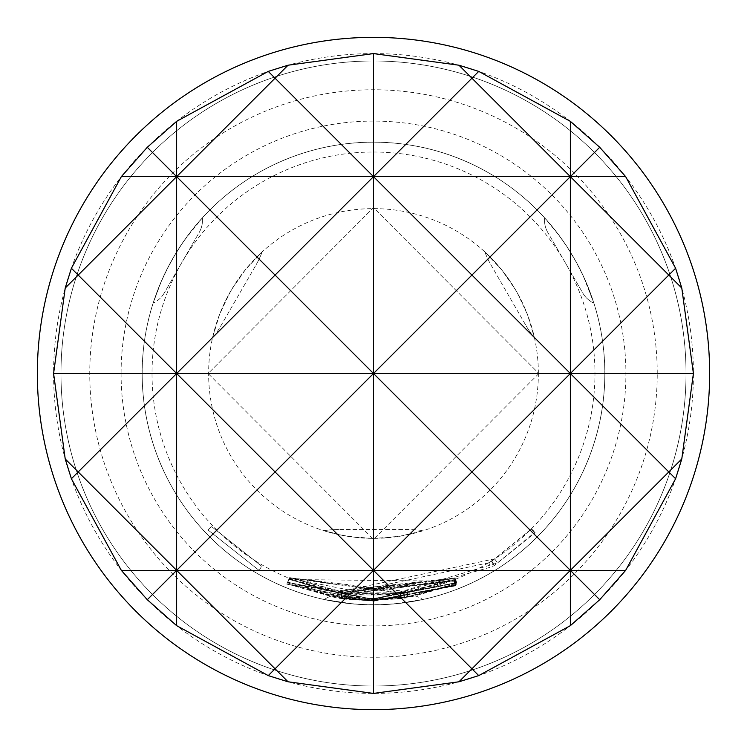 <?xml version="1.0" encoding="UTF-8"?>
<svg xmlns="http://www.w3.org/2000/svg" width="747" height="747" viewBox="0 0 747 747"><rect width="100%" height="100%" fill="white"/><g stroke="black" fill="none" stroke-linecap="round" stroke-linejoin="round"><path stroke-width="0.56" stroke-dasharray="3.73 2.8" d="M208.021 529.968L259.19 570.475L208.021 529.968L211.597 526.588L261.665 566.226L211.597 526.588M709.65 373.5A336.15 336.15 0 0 1 373.5 709.65A336.15 336.15 0 0 1 37.35 373.5A336.15 336.15 0 0 1 373.5 37.35A336.15 336.15 0 0 1 709.65 373.5A336.15 336.15 0 0 1 373.5 709.65A336.15 336.15 0 0 1 37.35 373.5A336.15 336.15 0 0 1 373.5 37.35A336.15 336.15 0 0 1 709.65 373.5A336.15 336.15 0 0 0 373.5 37.35A336.15 336.15 0 0 0 37.35 373.5A336.15 336.15 0 0 0 373.5 709.65A336.15 336.15 0 0 0 709.65 373.5A336.15 336.15 0 0 0 373.5 37.35A336.15 336.15 0 0 0 37.35 373.5A336.15 336.15 0 0 0 373.5 709.65A336.15 336.15 0 0 0 709.65 373.5A336.15 336.15 0 0 0 373.5 37.35A336.15 336.15 0 0 0 37.35 373.5A336.15 336.15 0 0 0 373.5 709.65A336.15 336.15 0 0 0 709.65 373.5A336.15 336.15 0 0 0 373.5 37.35A336.15 336.15 0 0 0 37.35 373.5M686.026 373.5A312.526 312.526 0 0 1 373.5 686.026A312.526 312.526 0 0 1 60.974 373.5A312.526 312.526 0 0 1 373.5 60.974A312.526 312.526 0 0 1 686.026 373.5A312.526 312.526 0 0 1 373.5 686.026A312.526 312.526 0 0 1 60.974 373.5A312.526 312.526 0 0 1 373.5 60.974A312.526 312.526 0 0 1 686.026 373.5M407.292 592.24L373.5 594.836L289.491 578.159L400.719 593.053L404.034 592.278L400.747 592.698L289.668 577.748L407.348 591.68L454.755 578.897L407.292 592.24L408.039 597.105L373.5 599.757L287.595 582.809L373.5 599.645L401.316 597.936L404.706 597.152L373.5 599.299L287.8 582.305L373.5 599.197L408.105 596.545L456.566 583.472L408.039 597.105M484.831 251.888L494.187 261.161L502.049 270.255L509.631 280.48L517.185 292.637L527.457 314.496L534.488 337.887L531.126 325.15L527.186 313.796L522.125 302.115L515.365 289.491L501.573 269.667L484.831 251.888A90.07 90.07 0 0 0 491.134 265.213L526.093 325.776L491.134 265.213A90.07 90.07 0 0 1 484.831 251.888M212.512 337.887L215.874 325.15L219.814 313.796L224.875 302.115L231.635 289.491L245.427 269.667L262.169 251.888L252.813 261.161L244.951 270.255L237.369 280.48L229.815 292.637L219.543 314.496L212.512 337.887A90.07 90.07 0 0 0 220.907 325.776L255.866 265.213L220.907 325.776A90.07 90.07 0 0 1 212.512 337.887M538.372 373.5A164.872 164.872 0 0 0 373.5 208.628A164.872 164.872 0 0 0 208.628 373.5A164.872 164.872 0 0 0 373.5 538.372A164.872 164.872 0 0 0 538.372 373.5M142.182 373.5A231.318 231.318 0 0 1 373.5 142.182A231.318 231.318 0 0 1 604.818 373.5A231.318 231.318 0 0 0 373.5 142.182A231.318 231.318 0 0 0 142.182 373.5A231.318 231.318 0 0 0 373.5 604.818A231.318 231.318 0 0 0 604.818 373.5A231.318 231.318 0 0 1 373.5 604.818A231.318 231.318 0 0 1 142.182 373.5A231.318 231.318 0 0 0 373.5 604.818A231.318 231.318 0 0 0 604.818 373.5M324.282 599.524L346.916 603.287L362.248 604.547L378.673 604.762L394.248 603.884L422.718 599.524L400.084 603.287L384.752 604.547L368.327 604.762L352.752 603.884L324.282 599.524A24.604 24.604 0 0 1 338.531 594.976L408.469 594.976L338.531 594.976A24.604 24.604 0 0 0 324.282 599.524A24.604 24.604 0 0 1 338.531 594.976A24.604 24.604 0 0 0 324.282 599.524M121.079 373.5A252.421 252.421 0 0 0 373.5 625.921A252.421 252.421 0 0 0 625.921 373.5A252.421 252.421 0 0 0 373.5 121.079A252.421 252.421 0 0 0 121.079 373.5M538.867 373.5L373.5 539.362L208.133 373.5L373.5 207.638L538.867 373.5L373.5 207.638L208.133 373.5M373.5 53.588A319.912 319.912 0 0 1 693.412 373.5A319.912 319.912 0 0 1 373.5 693.412A319.912 319.912 0 0 1 53.588 373.5A319.912 319.912 0 0 1 373.5 53.588M373.5 152.024A221.476 221.476 0 0 1 594.976 373.5A221.476 221.476 0 0 1 373.5 594.976A221.476 221.476 0 0 1 152.024 373.5A221.476 221.476 0 0 1 373.5 152.024M373.5 598.534L456.847 582.548L373.5 598.646L341.108 596.311L344.535 597.124L373.5 598.982L456.688 583.09L373.5 599.085L337.42 596.19L287.875 582.109L337.588 595.667L373.5 598.534M373.5 599.85L497.39 562.958L534.983 532.275L535.001 532.863L494.169 565.647L491.171 567.02L373.5 599.972L341.416 597.703L344.619 598.478L373.5 600.327L400.85 598.674L456.324 584.341L407.554 597.843L373.5 600.411L337.541 597.544L287.408 582.959L337.233 596.946L373.5 599.85M373.5 600.523L456.043 584.994L373.5 600.625L341.034 598.31L344.414 599.103L373.5 600.971L455.866 585.536L373.5 601.064L337.299 598.179L286.923 583.865L337.513 597.656L373.5 600.523M373.5 601.139L455.773 585.807L373.5 601.242L286.811 584.154L373.5 601.139M373.5 604.865A231.365 231.365 0 0 0 604.865 373.5A231.365 231.365 0 0 0 373.5 142.135A231.365 231.365 0 0 0 142.135 373.5A231.365 231.365 0 0 0 373.5 604.865M202.372 217.863L190.971 231.411L182.483 243.036L173.78 256.791L166.151 270.965L160.147 284.112L153.154 303.114L161.212 281.628L167.786 267.715L175.806 253.392L184.35 240.338L202.372 217.863A24.604 24.604 174.6 0 1 199.178 232.485L164.219 293.039L199.178 232.485A24.604 24.604 0 0 0 202.372 217.863A24.604 24.604 174.6 0 1 199.178 232.485A24.604 24.604 0 0 0 202.372 217.863M593.846 303.114L587.824 286.465L581.988 273.299L574.434 258.892L565.974 245.193L557.589 233.428L544.628 217.863L559.204 235.585L567.963 248.237L576.367 262.346L583.398 276.278L593.846 303.114A24.604 24.604 -65.4 0 1 582.781 293.039L547.822 232.485L582.781 293.039A24.604 24.604 0 0 0 593.846 303.114A24.604 24.604 -65.4 0 1 582.781 293.039A24.604 24.604 0 0 0 593.846 303.114M408.469 594.976A24.604 24.604 0 0 1 422.718 599.524A24.604 24.604 0 0 0 408.469 594.976M547.822 232.485A24.604 24.604 0 0 1 544.628 217.863A24.604 24.604 150 0 0 547.822 232.485A24.604 24.604 0 0 1 544.526 220.178A24.604 24.604 150 0 0 547.822 232.485M164.219 293.039A24.604 24.604 0 0 1 153.154 303.114A24.604 24.604 30 0 0 164.219 293.039M423.147 530.725L410.448 534.18L398.637 536.449L385.994 537.905L371.679 538.363L347.616 536.327L323.853 530.725L336.552 534.18L348.363 536.449L361.006 537.905L375.321 538.363L399.384 536.327L423.147 530.725A90.07 90.07 0 0 0 408.469 529.52L338.531 529.52L408.469 529.52A90.07 90.07 0 0 1 423.147 530.725M338.531 529.52A90.07 90.07 90 0 0 323.853 530.725A90.07 90.07 -90 0 1 338.531 529.52A90.07 90.07 90 0 0 323.853 530.725A90.07 90.07 -90 0 1 338.531 529.52M526.093 325.776A90.07 90.07 -30 0 0 534.488 337.887A90.07 90.07 150 0 1 526.093 325.776A90.07 90.07 -30 0 0 534.488 337.887A90.07 90.07 150 0 1 526.093 325.776M255.866 265.213A90.07 90.07 -150 0 0 262.169 251.888A90.07 90.07 30 0 1 255.866 265.213A90.07 90.07 -150 0 0 262.169 251.888A90.07 90.07 30 0 1 255.866 265.213M288.715 579.504L453.989 581.222L288.715 579.504L286.848 584.061M288.678 579.607L286.811 584.154M453.933 581.353L455.707 585.947M453.989 581.222L455.773 585.807M288.8 579.317L338.288 592.801L454.251 580.41L345.189 593.902L341.734 593.435L345.039 594.229L454.045 581.073L338.083 593.323L288.8 579.317L286.923 583.865M338.083 593.323L337.299 598.179M454.045 581.073L455.829 585.667M454.083 580.951L455.866 585.536M345.039 594.229L344.414 599.103M341.584 593.744L340.875 598.618M341.734 593.435L341.034 598.31M345.189 593.902L344.563 598.786M454.213 580.531L456.006 585.116M454.251 580.41L456.043 584.994M338.288 592.801L337.513 597.656M288.968 579L287.091 583.547M488.613 562.808L345.581 593.295L342.107 592.838L345.245 593.594L400.252 593.781L454.531 579.765L406.816 592.978L338.316 592.688L289.089 578.72L338.017 592.091L494.691 558.84L531.472 528.829L491.554 561.473L488.613 562.808L491.171 567.02M491.657 560.932L494.29 565.096M491.554 561.473L494.169 565.647M531.5 529.408L535.001 532.863M531.472 528.829L534.983 532.275M494.691 558.84L497.39 562.958M338.017 592.091L337.233 596.946M289.276 578.411L287.408 582.959M289.089 578.72L287.212 583.267M338.316 592.688L337.541 597.544M406.816 592.978L407.554 597.843M454.335 580.148L456.128 584.733M454.531 579.765L456.324 584.341M403.875 593.015L404.547 597.889M403.539 593.351L404.202 598.235M400.252 593.781L400.85 598.674M345.245 593.594L344.619 598.478M341.799 593.118L341.099 597.992M342.107 592.838L341.416 597.703M345.581 593.295L344.955 598.179M454.643 579.317L456.445 583.902M454.755 578.897L456.566 583.472M407.348 591.68L408.105 596.545M289.668 577.748L287.8 582.305M289.621 577.842L287.754 582.399M400.747 592.698L401.354 597.591M404.034 592.278L404.706 597.152M403.987 592.614L404.669 597.488M400.719 593.053L401.316 597.936M289.491 578.159L287.623 582.716M289.462 578.262L287.595 582.809M289.743 577.552L338.372 590.802L455.026 577.973L345.273 591.913L341.818 591.447L345.161 592.24L454.839 578.636L338.204 591.335L289.743 577.552L287.875 582.109M338.204 591.335L337.42 596.19M454.839 578.636L456.65 583.211M454.867 578.514L456.688 583.09M345.161 592.24L344.535 597.124M341.706 591.764L340.996 596.629M341.818 591.447L341.108 596.311M345.273 591.913L344.638 596.788M454.998 578.094L456.819 582.669M455.026 577.973L456.847 582.548M338.372 590.802L337.588 595.667M289.873 577.226L287.997 581.773M259.19 570.475L261.665 566.226L259.19 570.475M657.239 373.5A283.739 283.739 0 0 0 373.5 89.761A283.739 283.739 0 0 0 89.761 373.5A283.739 283.739 0 0 0 373.5 657.239A283.739 283.739 0 0 0 657.239 373.5"/><path stroke-width="1.12" d="M37.35 373.5A336.15 336.15 0 0 0 373.5 709.65A336.15 336.15 0 0 0 709.65 373.5A336.15 336.15 0 0 0 373.5 37.35A336.15 336.15 0 0 0 37.35 373.5M458.947 681.787L471.936 668.798L373.5 570.363L373.5 693.412L458.947 681.787L478.734 675.605L570.363 625.659L599.71 599.71L625.659 570.363L675.605 478.734L681.787 458.947L693.412 373.5L681.787 288.053L675.605 268.266L625.659 176.637L599.71 147.29L570.363 121.341L478.734 71.395L458.947 65.213L373.5 53.588L373.5 176.637L471.936 78.202L458.947 65.213M373.5 53.588L288.053 65.213L275.064 78.202L373.5 176.637L176.637 176.637L275.064 78.202L268.266 71.395L176.637 121.341L176.637 176.637L78.202 275.064L71.395 268.266L65.213 288.053L78.202 275.064L176.637 373.5L53.588 373.5L65.213 458.947L71.395 478.734L121.341 570.363L147.29 599.71L176.637 625.659L268.266 675.605L275.064 668.798L288.053 681.787L373.5 693.412M599.71 599.71L570.363 570.363L373.5 570.363L275.064 668.798L176.637 570.363L176.637 625.659M176.637 121.341L147.29 147.29L176.637 176.637L121.341 176.637L71.395 268.266M71.395 478.734L78.202 471.936L176.637 570.363L147.29 599.71M675.605 268.266L668.798 275.064L681.787 288.053M570.363 121.341L570.363 176.637L599.71 147.29M478.734 71.395L471.936 78.202L570.363 176.637L570.363 373.5L373.5 373.5L275.064 471.936L176.637 373.5L176.637 570.363L275.064 471.936L373.5 570.363L471.936 471.936L570.363 570.363L570.363 625.659M625.659 570.363L570.363 570.363L471.936 668.798L478.734 675.605M268.266 675.605L288.053 681.787M65.213 288.053L53.588 373.5M147.29 147.29L121.341 176.637M288.053 65.213L268.266 71.395M693.412 373.5L570.363 373.5L668.798 275.064L570.363 176.637L471.936 275.064L570.363 373.5L471.936 471.936L373.5 373.5L176.637 373.5L275.064 275.064L176.637 176.637L176.637 373.5L78.202 471.936L65.213 458.947M681.787 458.947L668.798 471.936L675.605 478.734M625.659 176.637L373.5 176.637L275.064 275.064L373.5 373.5L471.936 275.064L373.5 176.637L373.5 570.363L121.341 570.363M570.363 570.363L668.798 471.936L570.363 373.5L570.363 570.363"/></g></svg>
